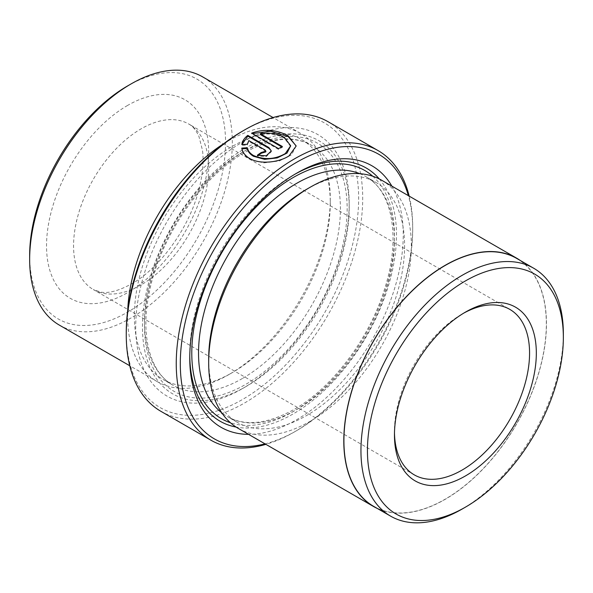 <?xml version="1.0" encoding="UTF-8"?>
<svg xmlns="http://www.w3.org/2000/svg" width="593" height="593" viewBox="0 0 593 593"><rect width="100%" height="100%" fill="white"/><g stroke="black" fill="none" stroke-linecap="round" stroke-linejoin="round"><path stroke-width="0.44" stroke-dasharray="2.96 2.22" d="M290.696 146.545L284.314 138.184C277.294 134.329 269.326 133.136 260.394 134.589M281.682 146.886L282.387 147.286A167.196 96.533 120 0 0 278.532 149.406L251.662 133.892L251.662 133.114M251.662 133.892L252.425 133.551M296.144 146.063L291.548 154.847L279.296 160.955L263.581 162.912L249.638 159.213C245.117 156.515 242.5 153.076 241.796 148.887L241.796 148.102M242.455 131.172A164.328 94.873 -60 0 1 358.654 198.262A164.328 94.873 -60 0 1 242.455 399.519A164.328 94.873 -60 0 1 126.257 332.428M160.881 411.312A167.196 96.533 120 0 0 244.479 403.032A167.196 96.533 120 0 0 353.71 255.694A167.196 96.533 120 0 0 328.077 121.721M265.049 443.868A164.328 94.873 120 0 0 296.5 430.726L294.476 431.889A167.196 96.533 -60 0 1 265.879 444.35M516.681 258.415A143.121 82.627 -60 0 1 538.622 373.093A143.121 82.627 -60 0 1 445.128 499.21A143.121 82.627 -60 0 1 373.568 506.303M127.606 85.926A138.532 79.981 -60 0 1 225.562 142.483A138.532 79.981 -60 0 1 127.606 312.148A138.532 79.981 -60 0 1 29.65 255.598M59.33 325.097A143.313 82.738 120 0 0 130.986 318.004A143.313 82.738 120 0 0 224.606 191.717A143.313 82.738 120 0 0 202.643 76.875M463.682 313.163A95.54 55.164 120 0 0 462.014 314.097L465.394 312.148L462.014 314.097A95.54 55.164 120 0 0 394.456 431.111A95.54 55.164 120 0 0 394.478 433.023M224.028 143.506A143.313 82.738 -60 0 1 228.942 140.534A143.313 82.738 -60 0 1 300.599 133.432A143.313 82.738 -60 0 1 330.279 199.04A143.313 82.738 -60 0 1 228.942 374.554L232.323 372.604A138.532 79.981 -60 0 1 163.053 379.468A138.532 79.981 -60 0 1 141.823 268.459A138.532 79.981 -60 0 1 232.323 146.382A138.532 79.981 -60 0 1 301.585 139.518A138.532 79.981 -60 0 1 330.279 202.939A138.532 79.981 -60 0 1 232.323 372.604L228.942 374.554A143.313 82.738 -60 0 1 157.286 381.655A143.313 82.738 -60 0 1 127.725 310.302M245.836 386.651L242.455 388.6A150.956 87.156 -60 0 1 135.715 326.973A150.956 87.156 -60 0 1 242.455 142.09A150.956 87.156 -60 0 1 349.195 203.718A150.956 87.156 -60 0 1 242.455 388.6L245.836 386.651A146.174 84.399 -60 0 1 142.468 326.973A146.174 84.399 -60 0 1 245.836 147.939A146.174 84.399 -60 0 1 349.195 207.617A146.174 84.399 -60 0 1 245.836 386.651M189.775 356.2A146.174 84.399 -60 0 1 189.76 354.273A146.174 84.399 -60 0 1 293.12 175.246L296.5 173.297L293.12 175.246A146.174 84.399 -60 0 1 294.795 174.298M391.869 186.128A150.956 87.156 -60 0 1 296.5 419.8A150.956 87.156 -60 0 1 248.556 434.35M379.327 178.975A146.174 84.399 -60 0 1 384.168 298.538A146.174 84.399 -60 0 1 293.12 413.951A146.174 84.399 -60 0 1 236.088 427.064M306.633 189.286A138.532 79.981 -60 0 1 375.903 182.422A138.532 79.981 -60 0 1 397.132 293.431A138.532 79.981 -60 0 1 306.633 415.508A138.532 79.981 -60 0 1 237.37 422.372A138.532 79.981 -60 0 1 208.677 358.95M381.662 180.235A143.313 82.738 -60 0 1 403.633 295.077A143.313 82.738 -60 0 1 310.013 421.364A143.313 82.738 -60 0 1 238.356 428.457M520.38 260.549A143.313 82.738 -60 0 1 537.718 376.451A143.313 82.738 -60 0 1 445.128 499.365A143.313 82.738 -60 0 1 377.267 508.438M296.5 430.726A164.328 94.873 120 0 0 296.5 430.718A164.328 94.873 120 0 0 412.698 229.461A164.328 94.873 120 0 0 408.362 195.653M409.185 196.127A167.196 96.533 -60 0 1 412.698 227.119A167.196 96.533 -60 0 1 294.476 431.889L296.5 430.718M563.335 335.653A143.121 82.627 -60 0 1 462.155 509.039M265.849 151.89L265.049 150.741L248.838 141.379L247.281 145.033L241.796 145.352L241.796 144.566M271.298 150.948L271.298 151.734L266.257 156.567L257.347 155.996L257.347 155.218M248.838 141.379L248.838 140.6M247.281 145.033L247.281 144.247M257.347 155.996A167.196 96.533 -60 0 1 257.977 155.544M278.532 149.406L278.532 148.628M282.387 147.286L282.387 146.508M127.606 105.428A114.649 66.194 120 0 0 46.536 245.843A114.649 66.194 120 0 0 127.606 292.645A114.649 66.194 120 0 0 208.677 152.238A114.649 66.194 120 0 0 127.606 105.428M141.119 284.848A95.54 55.164 -60 0 1 93.353 289.577A95.54 55.164 -60 0 1 78.706 213.02A95.54 55.164 -60 0 1 141.119 128.829A95.54 55.164 -60 0 1 188.885 124.1A95.54 55.164 -60 0 1 203.532 200.656A95.54 55.164 -60 0 1 141.119 284.848M242.455 378.46A138.532 79.981 -60 0 1 173.186 385.317A138.532 79.981 -60 0 1 151.956 274.307A138.532 79.981 -60 0 1 242.455 152.231A138.532 79.981 -60 0 1 311.718 145.374A138.532 79.981 -60 0 1 332.955 256.384A138.532 79.981 -60 0 1 242.455 378.46M245.836 150.281A143.313 82.738 -60 0 1 347.164 208.788A143.313 82.738 -60 0 1 245.836 384.308A143.313 82.738 -60 0 1 144.499 325.802A143.313 82.738 -60 0 1 245.836 150.281M359.832 173.69A138.532 79.981 -60 0 1 365.762 176.573A138.532 79.981 -60 0 1 386.999 287.583A138.532 79.981 -60 0 1 296.5 409.659A138.532 79.981 -60 0 1 227.238 416.523A138.532 79.981 -60 0 1 221.767 412.824M372.723 176.225A143.313 82.738 -60 0 1 384.294 293.046A143.313 82.738 -60 0 1 293.12 411.609A143.313 82.738 -60 0 1 230.41 422.72M265.049 150.741L265.049 149.962M414.248 474.845L93.353 289.577L100.832 292.104C108.467 293.565 118.711 290.829 131.564 283.899C158.516 268.985 187.143 230.899 197.595 194.326C202.472 177.552 204.103 162.867 202.495 150.274L198.907 136.338C195.89 129.941 192.555 125.864 188.885 124.1L509.787 309.368M157.286 381.655L129.771 365.762M301.585 139.518L311.718 145.374C293.906 135.345 271.609 137.717 244.842 152.468C201.583 176.544 159.836 237.474 149.28 292.401C139.948 336.342 150.407 372.915 173.186 385.317L163.053 379.468M349.195 207.617L349.195 203.718M237.37 422.372L227.238 416.523C245.05 426.545 267.347 424.18 294.113 409.422C332.273 387.978 369.824 338.032 384.79 288.391C401.283 236.992 392.032 190.509 365.762 176.573L375.903 182.422M189.76 354.273L189.76 358.172M330.279 202.939L330.279 199.04M300.599 133.432L273.076 117.547M394.456 431.111L394.456 435.01M412.698 229.461L412.698 227.119"/><path stroke-width="0.89" d="M241.796 148.887L247.281 148.495C247.941 151.623 250.009 154.224 253.493 156.293L264.648 159.347L277.235 157.923L287.027 153.076L290.696 145.759L285.307 153.572C274.996 159.48 264.396 160.125 253.493 155.507C250.016 153.446 247.941 150.852 247.281 147.709L241.796 148.102C242.5 152.29 245.109 155.729 249.638 158.435C260.045 164.817 279.37 162.363 289.169 155.796L296.144 146.063L288.168 135.797C276.486 129.578 264.315 128.681 251.662 133.114L278.532 148.628A167.196 96.533 -60 0 1 282.387 146.508L260.394 133.81C269.304 132.35 277.279 133.551 284.314 137.398L290.696 145.759M247.281 148.495L247.281 147.709M252.425 133.551L270.749 131.261L288.168 136.575L296.063 145.767M126.257 334.771L126.257 332.428A164.328 94.873 -60 0 1 242.455 131.172L244.479 130A167.196 96.533 120 0 0 126.257 334.771A167.196 96.533 120 0 0 160.881 411.312L210.878 440.176A167.196 96.533 -60 0 1 185.246 306.196A167.196 96.533 -60 0 1 294.476 158.865A167.196 96.533 -60 0 1 378.067 150.585A167.196 96.533 -60 0 1 409.185 196.127M408.362 195.653A164.328 94.873 120 0 0 296.5 162.371A164.328 94.873 120 0 0 181.391 344.674A164.328 94.873 120 0 0 265.049 443.868M265.879 444.35A167.196 96.533 -60 0 1 210.878 440.176M462.147 509.039A143.121 82.627 -60 0 0 462.155 509.039L465.394 507.171A138.532 79.981 120 0 0 563.35 337.499A138.532 79.981 120 0 0 465.394 280.949A138.532 79.981 120 0 0 367.438 450.613A138.532 79.981 120 0 0 465.394 507.171L462.147 509.039A143.121 82.627 -60 0 1 390.594 516.132A143.121 82.627 -60 0 1 368.653 401.446A143.121 82.627 -60 0 1 462.147 275.33A143.121 82.627 -60 0 1 533.707 268.244A143.121 82.627 -60 0 1 563.35 333.755A143.121 82.627 -60 0 1 563.335 335.653M390.594 516.132L373.568 506.303A143.121 82.627 -60 0 1 351.627 391.617A143.121 82.627 -60 0 1 445.128 265.501A143.121 82.627 -60 0 1 516.681 258.415L533.707 268.244M29.65 259.497L29.65 255.598A138.532 79.981 -60 0 1 127.606 85.926L130.986 83.976A143.313 82.738 120 0 0 29.65 259.497A143.313 82.738 120 0 0 59.33 325.097L129.771 365.762M465.394 312.148L465.394 312.148A100.313 57.921 -60 0 1 536.324 353.102A100.313 57.921 -60 0 1 465.394 475.964A100.313 57.921 -60 0 1 394.456 435.01A100.313 57.921 -60 0 1 465.394 312.148L465.394 312.148M394.478 433.023A95.54 55.164 120 0 0 414.248 474.845A95.54 55.164 120 0 0 462.014 470.116A95.54 55.164 120 0 0 524.427 385.924A95.54 55.164 120 0 0 509.787 309.368A95.54 55.164 120 0 0 463.682 313.163M127.725 310.302A143.313 82.738 -60 0 1 224.028 143.506M241.796 144.566L247.281 144.247L248.838 140.6L265.049 149.962L265.849 151.111L261.194 152.512A167.196 96.533 120 0 0 257.347 155.218L266.25 155.789L271.298 150.948L268.903 147.553L247.807 135.374C244.383 137.954 242.381 141.015 241.796 144.566M248.556 434.35A150.956 87.156 -60 0 1 189.76 358.172A150.956 87.156 -60 0 1 296.5 173.297L296.5 173.297A150.956 87.156 -60 0 1 391.869 186.128M294.795 174.298A146.174 84.399 -60 0 1 379.327 178.975M377.267 508.438A143.313 82.738 -60 0 1 373.471 506.466L238.356 428.457A143.313 82.738 -60 0 1 208.677 362.857L208.677 358.95A138.532 79.981 -60 0 1 306.633 189.286L310.006 187.336M208.677 362.857A143.313 82.738 -60 0 1 310.013 187.336L310.013 187.336A143.313 82.738 -60 0 1 381.662 180.235L516.777 258.244A143.313 82.738 -60 0 1 520.38 260.549M373.471 506.466A143.313 82.738 -60 0 1 351.501 391.632A143.313 82.738 -60 0 1 445.128 265.345A143.313 82.738 -60 0 1 516.777 258.244M236.088 427.064A146.174 84.399 -60 0 1 189.775 356.2M378.067 150.585L328.077 121.721A167.196 96.533 120 0 0 244.479 130L242.455 131.172M273.076 117.547L202.643 76.875A143.313 82.738 120 0 0 130.986 83.976L127.606 85.926M241.944 144.559L247.807 136.153L247.807 135.374M247.807 136.153L268.903 148.332L271.06 150.578M257.977 155.544A167.196 96.533 -60 0 1 261.194 153.298L261.194 152.512M261.194 153.298L265.849 151.89L265.849 151.111M281.682 146.886L260.394 134.589L260.394 133.81M221.767 412.824A138.532 79.981 -60 0 1 207.617 300.31A138.532 79.981 -60 0 1 296.5 183.437A138.532 79.981 -60 0 1 359.832 173.69M230.41 422.72A143.313 82.738 -60 0 1 197.373 311.555A143.313 82.738 -60 0 1 293.12 177.589A143.313 82.738 -60 0 1 372.723 176.225M268.903 148.332L268.903 147.553M306.633 189.286L310.013 187.336M563.35 337.499L563.35 333.755"/></g></svg>
